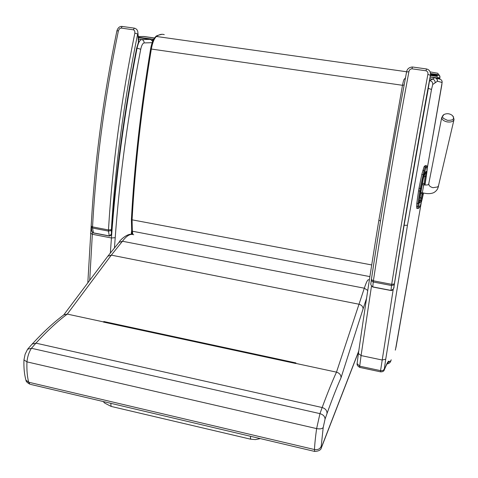 <?xml version="1.0" encoding="UTF-8"?>
<svg xmlns="http://www.w3.org/2000/svg" width="478" height="478" viewBox="0 0 478 478"><rect width="100%" height="100%" fill="white"/><g stroke="black" fill="none" stroke-linecap="round" stroke-linejoin="round"><path stroke-width="0.72" d="M422.355 198.28L423.514 193.04L421.351 202.319L420.18 206.072L418.961 207.816L418.937 202.929L420.592 191.14L423.705 175.438L425.91 167.778L427.027 166.655L426.382 165.77L425.259 166.876M418.991 188.218L418.531 190.871L419.738 191.075L420.198 188.416L418.991 188.218L421.793 174.476L422.994 174.673L423.705 175.438M427.183 168.68L427.189 168.704C427.475 166.959 427.254 165.986 426.519 165.77L425.217 165.579L424.076 166.685L425.253 166.876L425.91 167.778L425.253 166.882L424.034 170.568L424.745 171.333M421.793 174.476L424.076 166.685M418.937 202.929L417.999 203.497L416.804 203.287L416.613 206.365L417.796 206.568L417.969 208.533M416.804 203.287L418.531 190.871M425.217 165.579L426.4 165.752M416.798 208.324L416.613 206.365M435.105 82.837C435.237 80.842 434.329 79.599 432.369 79.121L429.895 80.668C431.915 81.164 432.859 82.443 432.721 84.504L437.31 81.296C437.442 79.36 436.551 78.159 434.651 77.693L430.176 77.06M421.261 202.696L395.509 349.466M387.043 363.716L389.307 361.38C388.602 360.561 387.413 362.205 385.74 366.303L384.497 369.219L384.354 368.717C383.798 370.253 382.537 370.892 380.56 370.635L380.643 371.866M384.354 368.717L385.722 359.223L382.065 359.994L361.069 355.572L371.49 286.119M385.722 359.223L407.453 225.275L404.113 225.299M385.513 367.026L385.74 366.303M380.494 221.057L378.875 220.209M358.41 353.487L361.069 355.572L359.707 366.196L380.56 370.635L393.233 289.268M357.162 363.119L357.138 363.668L359.707 366.196L359.791 367.415C357.687 366.22 356.803 364.971 357.138 363.668M153.534 39.483L152.924 39.316L152.153 40.212M154.424 38.043L143.418 36.483L138.244 36.549M90.551 233.228L92.326 234.268L111.434 237.978L110.364 252.784M114.475 247.58L115.216 237.674L111.434 237.978C115.831 176.597 124.37 113.328 137.061 48.164L140.741 49.264C141.608 45.338 142.731 43.229 144.111 42.924L152.165 42.673M430.415 75.177L427.924 90.611M393.788 287.553L393.997 286.531C394.189 288.3 393.173 289.59 390.956 290.409L372.75 286.884C371.113 285.695 370.51 284.434 370.94 283.113L371.048 282.116M406.575 71.951L408.905 71.712C409.216 69.961 410.232 68.993 411.952 68.814L426.023 70.786C427.601 71.431 428.216 72.632 427.876 74.383C414.318 147.26 402.255 217.245 391.697 284.326L391.518 285.515L394.231 284.816L394.368 283.926L391.697 284.326L373.39 280.813L371.388 279.522C381.36 213.122 393.089 143.932 406.575 71.951M394.368 283.926C404.92 217.257 416.93 147.72 430.391 75.309L427.876 74.383M394.231 284.816L393.997 286.531C404.161 223.531 415.478 158.176 427.947 90.479L430.469 74.753C430.612 71.622 429.292 69.692 426.513 68.957L426.023 70.786M136.678 48.637L136.666 48.714C124.358 111.924 115.963 173.448 111.47 233.3M111.452 233.545L111.422 232.165C111.709 233.838 110.956 235.08 109.163 235.893L93.312 232.828L91.806 231.334L91.549 230.474M116.889 30.915L118.407 30.771L119.542 28.662L121.155 28.059L133.631 29.839L134.754 31.046L134.856 33.09C121.048 100.685 112.252 166.308 108.476 229.96L108.446 231.089L111.344 230.51L111.374 229.661L108.476 229.96L92.547 226.901L91.196 226.064M111.374 229.661C115.186 166.398 123.951 101.181 137.658 34.016L134.856 33.09M137.891 32.606L138.644 41.006L138.417 42.399L137.837 32.062C137.574 30 136.415 28.692 134.36 28.148L133.356 29.773M111.344 230.51L111.422 232.165C115.957 172.498 124.352 111.219 136.606 48.314L138.417 42.399L136.744 48.344M367.755 290.469L364.314 288.204L122.458 241.247C126.688 235.618 130.44 233.455 133.709 234.758M321.222 446.213C320.135 448.926 317.888 450.037 314.482 449.535L314.649 451.417C318.73 451.232 320.995 449.965 321.443 447.611L321.76 446.512L321.324 447.187L321.222 446.213L323.212 427.452C322.262 428.832 320.063 429.214 316.621 428.593L26.941 361.87C27.515 356.522 29.015 351.993 31.44 348.277L35.94 343.15C47.137 330.973 57.587 321.288 67.284 314.094L111.32 255.133L122.458 241.247L118.98 242.394M323.212 427.452L325.04 419.164C324.986 416.505 323.289 414.659 319.961 413.631L31.44 348.277L27.593 349.239L25.125 354.228L23.96 359.91L26.941 361.87C26.654 369.972 27.24 376.76 28.698 382.233L25.931 380.153L25.675 379.209M325.04 419.164L327.024 413.5C327.072 410.56 325.446 408.57 322.154 407.531L35.94 343.15L32.134 344.1L27.593 349.239M327.024 413.5C332.294 398.807 336.954 386.911 341.005 377.817C341.083 374.997 339.577 373.109 336.488 372.147L103.559 322.1M341.005 377.817L363.059 308.997C363.065 306.601 361.661 305 358.841 304.199L111.32 255.133L107.813 256.232L119.153 242.185M103.66 322.076L103.857 321.527L103.415 322.07M103.589 321.921L67.284 314.094L63.98 314.763C54.068 322.082 43.444 331.869 32.116 344.124M103.857 321.527L295.942 362.927L295.774 363.37M447.408 120.319L443.417 118.365C442.001 116.632 442.371 115.27 444.528 114.278C447.444 113.232 450.079 113.668 452.445 115.58C454.859 118.938 453.18 120.516 447.408 120.319M439.354 79.055L438.529 78.171L437.25 77.992L437.143 78.362M430.092 71.903L437.663 73.23L439.425 75.422L439.909 77.275L439.796 77.872L437.107 77.496L436.946 78.302M439.569 79.121L438.989 78.356M437.561 73.146L439.933 76.241L439.874 78.392L438.78 78.237M437.107 77.496L437.006 78.32M437.46 75.16L430.499 74.18L437.466 75.166L437.573 74.526L437.472 75.16M437.37 75.799L437.262 76.432L437.37 75.799L430.463 74.825M437.262 76.432L430.379 75.464L437.262 76.432M437.573 74.526L430.475 73.528M439.796 77.872L439.874 78.392M437.053 77.926L439.736 78.302L437.053 77.926M260.307 438.595L255.437 439.599L250.49 439.163L250.538 436.289L250.591 439.186L111.26 406.443M131.468 219.306L132.077 219.826C135.041 165.752 141.458 108.829 151.335 49.043L150.642 49.055M131.665 230.575L132.346 231.209L132.077 219.826L371.711 264.943M369.894 276.613L132.346 231.209L132.848 234.489M425.354 172.486L425.312 173.55L426.322 172.946L426.203 171.381L425.964 171.841M424.715 173.454L425.312 173.55L425.079 176.681L426.083 176.077L426.322 172.946M426.203 171.381L425.073 172.582L424.195 175.289M423.896 176.484L425.079 176.681L424.088 183.618L424.99 183.689L426.083 176.077M425.073 172.582L424.171 175.372M422.289 183.319L424.088 183.618L423.867 184.914M424.763 185.016L424.99 183.689M424.201 175.253L423.138 179.489M420.652 192.437L422.343 192.795L422.116 193.733L422.875 194.54L423.239 192.981M423.161 179.375L419.845 198.406M420.491 193.459L422.116 193.733L421.106 197.784L421.865 198.597L422.875 194.54M419.923 197.587L421.106 197.784L420.287 200.384L420.999 201.363L421.865 198.597M419.72 200.282L420.287 200.384L419.654 201.244M419.588 202.349L419.78 203.054L420.999 201.363M419.618 201.704L419.78 203.054M427.027 166.655L426.926 171.984L425.002 185.034L426.926 171.966M422.839 170.371L424.034 170.568L420.198 188.416L421.058 188.487M420.18 206.072L418.842 208.115M427.189 168.704L426.938 171.859M418.961 207.816L418.047 208.444M418.728 206.006L417.796 206.568L417.999 203.497L419.738 191.075L420.592 191.14M434.777 77.627L430.182 76.976M429.955 78.774L432.369 79.121L434.813 77.627C436.707 78.093 437.585 79.294 437.448 81.23L442.12 82.479C442.246 80.692 441.439 79.587 439.688 79.157L435.805 77.944M442.12 82.479L427.183 168.734M421.249 202.726L396.101 346.819M391.231 359.803C390.365 361.619 389.725 362.145 389.307 361.38M359.886 367.433L380.572 371.848C382.639 371.89 383.864 371.275 384.246 370.002L384.497 369.219M428.366 88.358L431.509 89.476L432.721 84.504M429.71 80.639L429.65 81.135M407.453 225.275L431.509 89.476M404.143 84.941L402.5 85.287M405.434 77.998L405.254 78.117C403.808 80.005 403.952 78.231 402.506 85.209L378.851 220.28C371.095 268.015 364.266 312.481 358.369 353.684M153.635 39.298L138.303 37.242M138.244 36.555L144.183 36.519L154.478 37.971M142.569 36.513L143.418 36.483M89.703 280.341L92.445 232.38M131.653 230.504L131.211 234.417M150.564 39.393L152.673 41.323M138.345 37.654L150.427 39.369L141.667 39.56C143.328 39.979 144.147 41.102 144.111 42.924M138.471 39.106L141.667 39.56C139.773 39.955 138.238 42.817 137.061 48.164L136.798 48.123M115.216 237.674C119.649 176.746 128.158 113.943 140.741 49.264M371.364 279.678L371.227 280.568L373.222 281.996L373.39 280.813C383.487 213.947 395.324 144.242 408.905 71.712M373.222 281.996L391.518 285.515L390.968 290.528L372.768 287.009L373.222 281.996M426.49 68.957L412.466 66.998L411.952 68.814M91.173 227.02L92.523 228.03L92.547 226.901C95.97 163.446 104.592 98.068 118.407 30.771M93.479 232.971L92.523 228.03L108.446 231.089L109.331 236.036M134.27 28.136L122.177 26.445L121.155 28.059M30.646 384.408L314.841 451.465M23.96 359.91C23.685 367.707 24.342 374.459 25.931 380.153C25.926 381.438 27.288 382.8 30.006 384.258L28.698 382.233L314.482 449.535C314.721 444.08 315.438 437.101 316.621 428.593L319.961 413.631L322.154 407.531C327.544 392.964 332.318 381.169 336.488 372.147L364.314 288.204C366.435 281.775 367.935 279.003 368.813 279.887M358.751 350.995L321.76 446.512M363.059 308.997L366.566 298.23M453.981 119.721L438.547 185.619L437.723 186.934L432.972 187.693C430.206 186.952 428.814 185.685 428.796 183.893L428.838 183.666M438.493 185.828C438.075 188.804 436.492 191.075 433.749 192.64C428.88 194.845 422.582 192.712 422.313 192.789L423.753 184.896C426.603 185.147 428.234 184.962 428.647 184.353L441.732 117.439C441.791 119.53 443.566 121.012 447.061 121.884C450.933 122.398 453.258 121.591 454.034 119.476L453.246 116.411M439.318 78.84L438.153 78.679M437.035 77.866L430.194 76.898M439.425 75.422L437.472 75.148M110.812 403.324L111.081 406.408L104.664 403.056L103.182 401.52M402.488 85.299L151.335 49.043C152.518 42.566 154.227 38.377 156.455 36.471L155.756 36.651C153.396 38.706 151.669 42.829 150.588 49.007C140.741 108.661 134.342 165.478 131.402 219.45M406.611 71.748L156.455 36.471C159.246 34.452 161.845 33.842 164.265 34.643M405.583 77.215L405.392 78.022M424.876 173L425.94 171.865M424.183 175.342L423.161 179.405M423.144 179.459L419.845 198.418M419.594 202.104L419.624 201.686M421.345 202.343L422.343 198.322M421.339 202.385L420.066 206.359M418.83 208.127L417.85 208.51L416.673 208.3M395.294 350.141L396.107 346.801M427.183 168.752L441.833 84.815M442.09 81.344L441.839 84.815M390.95 360.615C390.383 362.551 389.032 363.668 386.899 363.979M384.36 369.739L385.495 367.074M385.621 366.763L387.168 363.513M358.369 353.672L357.132 363.435M143.191 36.465L143.651 36.471M87.815 282.856L91.74 216.456M131.36 234.345L131.737 231.053M150.552 39.387L152.775 41.078M427.935 90.581C415.46 158.302 404.143 223.662 393.98 286.663M393.932 286.961L393.926 286.973C393.878 286.639 393.89 290.552 390.968 290.528M372.768 287.009C371.059 285.581 370.456 284.285 370.94 283.113L371.358 279.63C381.342 213.176 393.083 143.926 406.581 71.885C407.196 68.892 409.15 67.267 412.442 66.992M109.277 236.03L93.425 232.959L91.8 231.316L91.19 226.148C94.566 162.95 103.134 97.859 116.895 30.879C117.947 27.682 119.673 26.2 122.087 26.433M111.452 233.551C111.613 234.955 110.89 235.779 109.277 236.024M138.429 42.895L138.68 41.371M321.58 447.265L358.697 351.378M119.058 242.292C120.42 239.424 127.871 233.258 131.868 234.381M63.688 314.984L107.837 256.196M295.697 363.495L103.511 322.041M444.008 114.505L441.732 117.439M422.02 184.681L423.729 184.896M162.078 34.302C157.943 35.199 155.858 35.97 155.822 36.603M131.402 219.444L131.677 230.683L132.257 234.399"/></g></svg>
